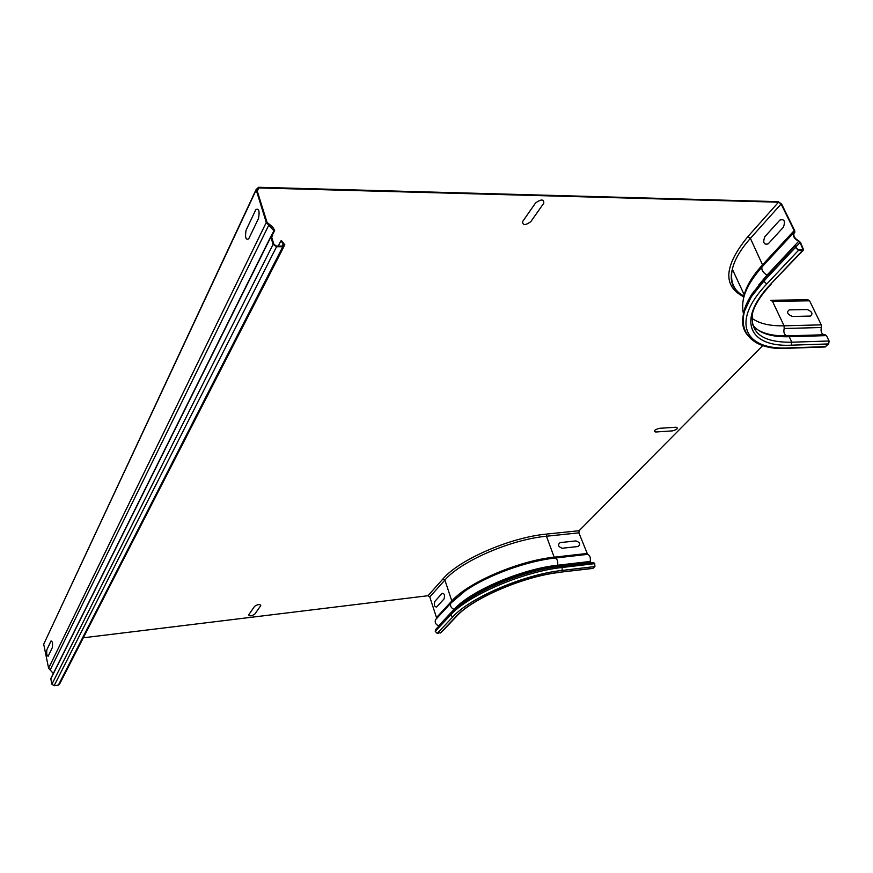 <?xml version="1.0" encoding="UTF-8"?>
<svg xmlns="http://www.w3.org/2000/svg" width="873" height="873" viewBox="0 0 873 873"><rect width="100%" height="100%" fill="white"/><g stroke="black" fill="none" stroke-linecap="round" stroke-linejoin="round"><path stroke-width="1.31" d="M535.564 202.962L522.632 221.535C522.632 225.485 525.35 225.529 530.795 221.677L543.814 203.169C543.901 199.066 541.151 199 535.564 202.962M258.539 218.381L248.707 238.853C245.771 240.271 244.887 237.391 246.077 230.199L255.833 209.64C258.877 208.069 259.772 210.982 258.539 218.381M783.397 227.209L768.185 243.862C763.853 245.007 762.718 242.639 764.781 236.758L779.895 220.051C784.358 218.807 785.525 221.196 783.397 227.209M575.94 540.911L560.16 542.602C557.454 544.85 558.153 546.727 562.256 548.244L578.057 546.509C580.709 544.272 579.999 542.406 575.94 540.911M676.139 427.213L659.279 428.327C654.455 429.8 653.255 431.022 655.699 432.004L672.526 430.88C677.306 429.429 678.507 428.207 676.139 427.213M807.252 309.544L789.225 309.882C786.366 312.141 787.413 314.335 792.357 316.452L810.406 316.07C813.178 313.811 812.13 311.639 807.252 309.544M254.589 606.331L248.641 614.876C249.427 616.436 251.479 616.185 254.785 614.134L260.787 605.6C260.023 603.996 257.961 604.236 254.589 606.331M52.38 647.471L48.179 656.223C46.847 655.907 46.4 653.746 46.847 649.741L51.027 640.935C52.38 641.208 52.838 643.39 52.38 647.471M444.041 598.922L436.642 607.019C434.47 606.877 433.859 605.022 434.809 601.442L442.185 593.291C444.401 593.411 445.023 595.288 444.041 598.922M436.435 618.597L436.5 617.56L451.832 600.973L451.767 602.021L465.102 590.956L450.839 603.145C449.955 605.862 451.014 607.957 454.025 609.409L454.517 609.692M438.933 626.028L438.617 625.876C435.649 624.457 434.623 622.394 435.518 619.71L436.194 618.881M435.627 629.564L451.025 613.13L450.643 614.941L452.651 617.036L437.198 633.405L435.245 631.343L435.627 629.564M456.459 616.425L441.323 632.401L437.198 633.405M452.651 617.036C469.772 597.765 524.095 574.456 562.212 570.418L562.048 567.494L560.924 566.293C522.654 570.276 468.168 593.705 451.025 613.13M590.268 562.867L590.17 561.459C590.814 557.705 589.962 555.337 587.584 554.355L578.897 532.846L579.105 530.719L762.849 345.512M560.924 566.293L593.585 562.474L594.731 563.652L594.895 566.544L592.8 568.432L560.444 572.164C524.084 576.038 472.38 598.212 455.946 616.6L456.819 616.043C472.642 598.409 524.204 576.06 560.16 572.328L560.03 572.339M83.317 637.792L427.977 595.724L429.778 596.946L436.5 617.56M44.654 642.201L256.084 189.594L258.615 187.28L778.258 201.663L781.619 204.042L794.692 230.614L794.856 232.262L793.906 233.473C793.382 236.299 794.976 238.733 798.675 240.773L800.541 242.508L803.607 249.842L798.468 250.355L795.478 247.452L795.598 245.302L796.067 247.725L798.206 249.809L803.051 249.449L800.028 242.508L798.697 241.264C794.539 238.973 792.76 236.245 793.35 233.091L794.168 230.603L781.106 204.02L778.52 202.198L747.877 236.594L750.398 238.362L762.937 265.774M771.295 300.279L807.885 299.755L809.587 300.803L821.264 324.865L821.373 327.517C820.5 331.271 821.406 333.682 824.09 334.763M795.598 245.302L763.984 279.054L763.831 281.182L766.734 284.02L798.468 250.355M743.054 320.358C742.552 312.72 745.586 303.869 752.144 293.808L763.984 279.054M744.876 310.384L751.948 295.26M788.188 335.821L825.029 334.73L826.48 335.614L829.088 340.994L828.684 343.929L824.854 346.985M256.084 189.594L266.287 222.451L273.969 230.854L270.75 236.659L273.107 244.331L276.566 246.71L282.776 246.753L284.827 244.833L281.433 240.599L280.866 240.926L284.031 244.702L282.557 246.088L276.359 246.044L273.893 244.342L271.547 236.769L274.668 230.428L272.485 226.729L267.062 222.462L256.935 190.03L258.823 187.935L778.52 202.198M51.452 677.262L50.776 678.616L51.9 684.225L54.126 685.698L58.371 685.119L59.91 683.45L283.976 246.481M43.65 643.968L48.604 668.205L53.318 673.498M278.258 246.055L280.866 240.926M438.617 625.876L454.025 609.409C470.274 591.021 521.497 568.989 557.563 565.246C558.196 561.448 557.345 559.047 555.021 558.054C526.441 561.077 487.287 575.438 465.102 590.956L450.839 603.145L435.518 619.71M435.245 631.343L450.643 614.941C468.004 595.299 523.265 571.542 562.048 567.494L594.731 563.652M440.461 632.969L455.946 616.6M557.683 566.708L557.607 566.522C528.351 569.709 487.952 584.834 466.291 600.624M590.213 562.714L557.607 566.522L557.563 565.246L590.17 561.459M587.584 554.355L555.021 558.054L554.169 557.181C518.453 560.761 467.852 582.597 451.832 600.973L444.881 580.054L429.778 596.946M427.977 595.724L443.048 578.81L444.881 580.054C460.649 561.339 510.858 539.492 546.454 536.229L554.169 557.181L586.721 553.504M562.212 570.418L594.895 566.544M560.444 572.164L593.083 568.268M443.048 578.81C459.078 559.691 510.334 537.364 546.651 534.08L546.454 536.229L578.897 532.846M546.651 534.08L579.105 530.719M744.123 296.351C733.702 290.731 729.773 281.673 732.338 269.179C734.509 259.805 740.522 249.536 750.398 238.362L781.106 204.02M743.49 298.904L743.632 297.813M744.189 296.133C733.058 290.491 729.108 281.51 732.338 269.179L744.243 294.823C746.557 285.635 752.755 275.541 762.827 264.519L794.168 230.603M770.826 300.279L772.507 301.349L809.587 300.803M743.807 296.831C722.549 286.104 723.913 266.025 747.877 236.594M772.507 301.349L784.063 325.804L821.264 324.865M786.857 335.854C784.216 334.741 783.332 332.297 784.183 328.499L784.063 325.804C769.833 326.131 759.095 323.588 751.839 318.176M745.782 291.506L748.794 284.511M762.686 266.09L761.976 266.985C761.343 270.128 763.057 272.802 767.105 275.017L767.542 275.257M798.697 241.264L767.105 275.017L758.484 285.296M800.028 242.508L796.121 246.666M802.953 248.467L801.665 249.831M795.478 247.452L763.831 281.182L751.839 296.111C740.14 314.695 739.573 328.543 750.114 337.644M802.614 250.387L770.804 283.987L803.225 250.256M787.795 335.832L789.236 336.738C771.088 337.207 758.855 333.191 752.515 324.669M826.48 335.614L789.236 336.738L791.822 342.205C762.107 342.653 749.11 332.537 752.842 311.879C754.49 306.696 758.43 297.911 771.405 283.845M829.088 340.994L791.822 342.205L791.429 345.184C749.23 347.41 735.863 320.424 770.804 283.987M766.734 284.02C730.232 322.235 744.538 350.313 788.635 347.923L787.664 348.283M751.38 296.831L751.871 295.838M788.635 347.923L825.847 346.636M791.429 345.184L828.684 343.929M784.183 328.499L821.373 327.517M43.694 644.274L256.171 190.008M48.604 668.205L266.287 222.451M50.208 669.907L268.851 225.016M50.809 678.888L270.837 237.019M51.9 684.225L273.107 244.331M54.126 685.698L276.566 246.71M58.371 685.119L282.776 246.753M257.295 191.176L258.823 187.935M282.154 246.077L283.441 243.578M271.568 236.867L272.234 235.535M793.35 233.091L761.976 266.985C743.163 288.657 741.122 301.982 743.436 313.822M787.806 335.832C774.1 336.192 763.711 333.933 756.629 329.045M825.236 346.974L788.035 348.272C748.467 351.219 731.476 326.622 751.839 296.111L752.144 293.808M788.177 335.821L825.029 334.73M272.016 234.761L273.969 230.854M50.776 678.616L270.75 236.659M283.419 245.88L284.031 244.702M271.667 237.194L272.583 235.35"/></g></svg>
